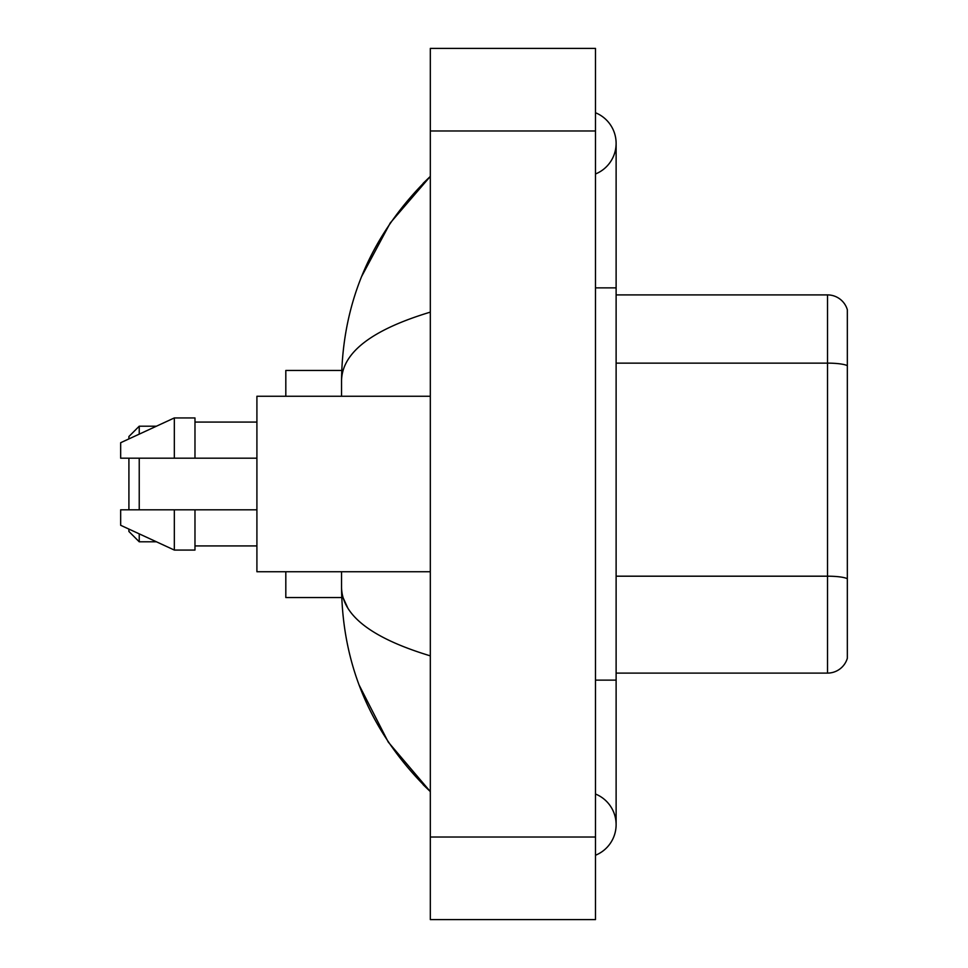 <?xml version="1.0" encoding="UTF-8"?>
<svg xmlns="http://www.w3.org/2000/svg" width="968" height="968" viewBox="0 0 968 968"><rect width="100%" height="100%" fill="white"/><g stroke="black" fill="none" stroke-linecap="round" stroke-linejoin="round"><path stroke-width="1.45" d="M595.477 855.252A33.033 33.033 0 0 0 595.477 794.014A33.033 33.033 0 0 1 595.477 855.252A33.033 33.033 0 0 0 616.12 824.639A33.033 33.033 0 0 1 595.477 855.252M595.477 112.748A33.033 33.033 0 0 1 595.477 173.986A33.033 33.033 0 0 0 595.477 112.748A33.033 33.033 0 0 1 616.12 143.361A33.033 33.033 0 0 0 595.477 112.748M430.324 312.132C371.93 329.737 342.345 352.473 341.547 380.364L341.547 396.263M341.547 571.737L341.547 587.636C342.212 615.43 371.809 638.178 430.324 655.868M430.324 919.6L595.477 919.6L595.477 48.4L430.324 48.4L430.324 919.6M341.547 380.364C342.442 300.975 372.027 232.986 430.324 176.394L390.249 222.955L361.657 276.437M359.152 685.114L388.277 742.105L430.324 791.606C372.027 735.014 342.43 667.025 341.547 587.636M347.742 607.868L343.023 597.546M847.339 309.76A20.643 20.643 0 0 0 827.531 294.901A20.643 20.643 0 0 1 847.339 309.76L847.339 658.24A20.643 20.643 0 0 1 827.531 673.099L616.12 673.099M847.339 365.71L847.339 365.71A20.643 3.582 180 0 0 827.531 363.133L827.531 294.901L616.12 294.901M847.339 366.001L847.339 578.767A20.643 3.582 180 0 0 827.531 576.19L827.531 363.133L616.12 363.133M128.913 458.191L128.913 509.809M128.913 529.097L128.913 531.48L139.235 541.802L156.441 541.802M139.235 458.191L139.235 509.809M139.235 533.864L139.235 541.802M285.814 571.737L285.814 597.546L341.728 597.546M341.728 370.454L285.814 370.454L285.814 396.263M128.913 438.903L128.913 436.52L139.235 426.198L139.235 434.136M430.324 396.263L256.907 396.263L256.907 571.737L430.324 571.737M174.337 458.191L120.661 458.191L120.661 442.715L174.337 417.934L174.337 458.191L256.907 458.191M174.337 417.934L194.979 417.934L194.979 458.191M256.907 509.809L194.979 509.809L194.979 550.066L174.337 550.066L174.337 509.809L120.661 509.809L120.661 525.285L174.337 550.066M120.661 509.809L134.322 509.809M194.979 509.809L174.337 509.809M595.477 680.129L616.12 680.129L616.12 143.361M595.477 287.871L616.12 287.871M430.324 837.017L595.477 837.017M430.324 130.982L595.477 130.982M827.531 673.099L827.531 576.19L616.12 576.19M616.12 680.129L616.12 824.639M430.324 176.394L423.137 183.327M430.324 791.606L423.137 784.673M139.235 426.198L156.441 426.198M194.979 422.072L256.907 422.072M194.979 545.928L256.907 545.928"/></g></svg>
